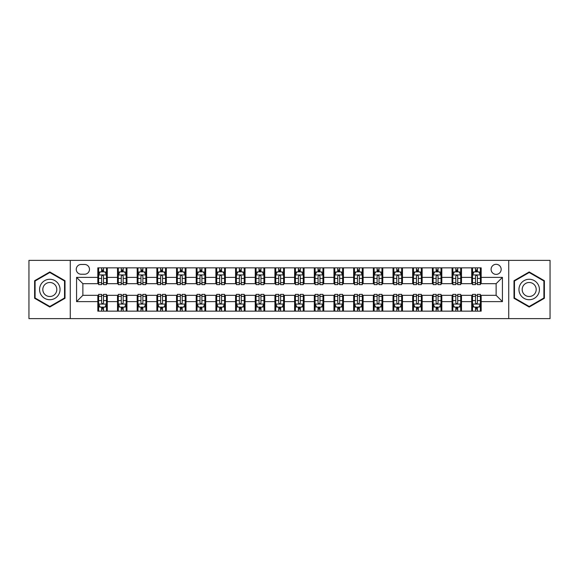 <?xml version="1.0" encoding="UTF-8"?>
<svg xmlns="http://www.w3.org/2000/svg" width="579" height="579" viewBox="0 0 579 579"><rect width="100%" height="100%" fill="white"/><g stroke="black" fill="none" stroke-linecap="round" stroke-linejoin="round"><path stroke-width="0.87" d="M496.131 264.313A5.037 5.037 0 0 0 491.093 269.351A5.037 5.037 0 0 0 496.131 274.388A5.037 5.037 0 0 0 501.168 269.351A5.037 5.037 0 0 0 496.131 264.313M508.724 318.624L550.05 318.624L550.05 260.376L508.724 260.376L508.724 318.624L70.276 318.624L70.276 260.376L28.95 260.376L28.95 318.624L70.276 318.624M81.14 274.229L84.599 274.229A4.878 4.878 0 0 0 89.484 269.351A4.878 4.878 0 0 0 84.599 264.465L81.14 264.465A4.878 4.878 0 0 0 76.262 269.351A4.878 4.878 0 0 0 81.14 274.229M508.724 260.376L70.276 260.376M97.829 301.623L76.573 301.623L76.573 277.377L97.829 277.377L97.829 283.674L82.869 283.674L82.869 295.326L97.829 295.326L97.829 311.147L481.171 311.147L481.171 295.326L496.131 295.326L496.131 283.674L481.171 283.674L481.171 277.377L502.427 277.377L502.427 301.623L481.171 301.623M481.171 277.377L481.171 267.853L97.829 267.853L97.829 277.377M471.726 267.853L471.726 283.674L472.515 283.674M475.504 283.674L477.393 283.674M480.389 283.674L481.171 283.674M471.726 283.674L460.71 283.674M452.047 267.853L452.047 283.674L452.836 283.674M455.825 283.674L457.714 283.674M452.047 283.674L441.032 283.674M432.368 267.853L432.368 283.674L433.157 283.674M436.146 283.674L438.035 283.674M432.368 283.674L421.353 283.674M412.689 267.853L412.689 283.674L413.478 283.674M416.467 283.674L418.356 283.674M412.689 283.674L401.667 283.674M393.011 267.853L393.011 283.674L393.8 283.674M396.789 283.674L398.678 283.674M393.011 283.674L381.988 283.674M373.332 267.853L373.332 283.674L374.121 283.674M377.11 283.674L378.999 283.674M373.332 283.674L362.309 283.674M353.653 267.853L353.653 283.674L354.442 283.674M357.431 283.674L359.32 283.674M353.653 283.674L342.63 283.674M333.974 267.853L333.974 283.674L334.763 283.674M337.752 283.674L339.641 283.674M333.974 283.674L322.952 283.674M314.296 267.853L314.296 283.674L315.085 283.674M318.074 283.674L319.963 283.674M314.296 283.674L303.273 283.674M294.617 267.853L294.617 283.674L295.406 283.674M298.395 283.674L300.284 283.674M294.617 283.674L283.594 283.674M274.938 267.853L274.938 283.674L275.727 283.674M278.716 283.674L280.605 283.674M274.938 283.674L263.915 283.674M255.259 267.853L255.259 283.674L256.048 283.674M259.037 283.674L260.926 283.674M255.259 283.674L244.237 283.674M235.581 267.853L235.581 283.674L236.37 283.674M239.359 283.674L241.248 283.674M235.581 283.674L224.558 283.674M215.902 267.853L215.902 283.674L216.691 283.674M219.68 283.674L221.569 283.674M215.902 283.674L204.879 283.674M196.223 267.853L196.223 283.674L197.012 283.674M200.001 283.674L201.89 283.674M196.223 283.674L185.2 283.674M176.544 267.853L176.544 283.674L177.333 283.674M180.322 283.674L182.211 283.674M176.544 283.674L165.522 283.674M156.866 267.853L156.866 283.674L157.647 283.674M160.644 283.674L162.533 283.674M156.866 283.674L145.843 283.674M137.187 267.853L137.187 283.674L137.968 283.674M140.965 283.674L142.854 283.674M137.187 283.674L126.164 283.674M117.508 267.853L117.508 283.674L118.29 283.674M121.286 283.674L123.175 283.674M117.508 283.674L106.485 283.674M97.829 283.674L98.611 283.674M101.607 283.674L103.496 283.674M97.829 295.326L98.611 295.326M101.607 295.326L103.496 295.326M106.485 295.326L107.274 295.326L107.274 311.147M118.29 295.326L107.274 295.326M121.286 295.326L123.175 295.326M126.164 295.326L126.953 295.326L126.953 311.147M137.968 295.326L126.953 295.326M140.965 295.326L142.854 295.326M145.843 295.326L146.632 295.326L146.632 311.147M157.647 295.326L146.632 295.326M160.644 295.326L162.533 295.326M165.522 295.326L166.311 295.326L166.311 311.147M177.333 295.326L166.311 295.326M180.322 295.326L182.211 295.326M185.2 295.326L185.989 295.326L185.989 311.147M197.012 295.326L185.989 295.326M200.001 295.326L201.89 295.326M204.879 295.326L205.668 295.326L205.668 311.147M216.691 295.326L205.668 295.326M219.68 295.326L221.569 295.326M224.558 295.326L225.347 295.326L225.347 311.147M236.37 295.326L225.347 295.326M239.359 295.326L241.248 295.326M244.237 295.326L245.026 295.326L245.026 311.147M256.048 295.326L245.026 295.326M259.037 295.326L260.926 295.326M263.915 295.326L264.704 295.326L264.704 311.147M275.727 295.326L264.704 295.326M278.716 295.326L280.605 295.326M283.594 295.326L284.383 295.326L284.383 311.147M295.406 295.326L284.383 295.326M298.395 295.326L300.284 295.326M303.273 295.326L304.062 295.326L304.062 311.147M315.085 295.326L304.062 295.326M318.074 295.326L319.963 295.326M322.952 295.326L323.741 295.326L323.741 311.147M334.763 295.326L323.741 295.326M337.752 295.326L339.641 295.326M342.63 295.326L343.419 295.326L343.419 311.147M354.442 295.326L343.419 295.326M357.431 295.326L359.32 295.326M362.309 295.326L363.098 295.326L363.098 311.147M374.121 295.326L363.098 295.326M377.11 295.326L378.999 295.326M381.988 295.326L382.777 295.326L382.777 311.147M393.8 295.326L382.777 295.326M396.789 295.326L398.678 295.326M401.667 295.326L402.456 295.326L402.456 311.147M413.478 295.326L402.456 295.326M416.467 295.326L418.356 295.326M421.353 295.326L422.134 295.326L422.134 311.147M433.157 295.326L422.134 295.326M436.146 295.326L438.035 295.326M441.032 295.326L441.813 295.326L441.813 311.147M452.836 295.326L441.813 295.326M455.825 295.326L457.714 295.326M460.71 295.326L461.492 295.326L461.492 311.147M472.515 295.326L461.492 295.326M475.504 295.326L477.393 295.326M480.389 295.326L481.171 295.326M107.274 267.853L107.274 283.674M97.829 271.79L98.611 271.79M101.607 271.79L103.496 271.79M106.485 271.79L107.274 271.79M97.829 307.21L98.611 307.21M101.607 307.21L103.496 307.21M106.485 307.21L107.274 307.21M117.508 295.326L117.508 311.147M126.953 267.853L126.953 283.674M117.508 271.79L118.29 271.79M121.286 271.79L123.175 271.79M126.164 271.79L126.953 271.79M117.508 307.21L118.29 307.21M121.286 307.21L123.175 307.21M126.164 307.21L126.953 307.21M137.187 295.326L137.187 311.147M137.187 307.21L137.968 307.21M140.965 307.21L142.854 307.21M145.843 307.21L146.632 307.21M146.632 267.853L146.632 283.674M137.187 271.79L137.968 271.79M140.965 271.79L142.854 271.79M145.843 271.79L146.632 271.79M156.866 295.326L156.866 311.147M156.866 307.21L157.647 307.21M160.644 307.21L162.533 307.21M165.522 307.21L166.311 307.21M166.311 267.853L166.311 283.674M156.866 271.79L157.647 271.79M160.644 271.79L162.533 271.79M165.522 271.79L166.311 271.79M176.544 295.326L176.544 311.147M176.544 307.21L177.333 307.21M180.322 307.21L182.211 307.21M185.2 307.21L185.989 307.21M185.989 267.853L185.989 283.674M176.544 271.79L177.333 271.79M180.322 271.79L182.211 271.79M185.2 271.79L185.989 271.79M196.223 295.326L196.223 311.147M196.223 307.21L197.012 307.21M200.001 307.21L201.89 307.21M204.879 307.21L205.668 307.21M205.668 267.853L205.668 283.674M196.223 271.79L197.012 271.79M200.001 271.79L201.89 271.79M204.879 271.79L205.668 271.79M215.902 295.326L215.902 311.147M215.902 307.21L216.691 307.21M219.68 307.21L221.569 307.21M224.558 307.21L225.347 307.21M225.347 267.853L225.347 283.674M215.902 271.79L216.691 271.79M219.68 271.79L221.569 271.79M224.558 271.79L225.347 271.79M235.581 295.326L235.581 311.147M235.581 307.21L236.37 307.21M239.359 307.21L241.248 307.21M244.237 307.21L245.026 307.21M245.026 267.853L245.026 283.674M235.581 271.79L236.37 271.79M239.359 271.79L241.248 271.79M244.237 271.79L245.026 271.79M255.259 295.326L255.259 311.147M255.259 307.21L256.048 307.21M259.037 307.21L260.926 307.21M263.915 307.21L264.704 307.21M264.704 267.853L264.704 283.674M255.259 271.79L256.048 271.79M259.037 271.79L260.926 271.79M263.915 271.79L264.704 271.79M274.938 295.326L274.938 311.147M274.938 307.21L275.727 307.21M278.716 307.21L280.605 307.21M283.594 307.21L284.383 307.21M284.383 267.853L284.383 283.674M274.938 271.79L275.727 271.79M278.716 271.79L280.605 271.79M283.594 271.79L284.383 271.79M294.617 295.326L294.617 311.147M294.617 307.21L295.406 307.21M298.395 307.21L300.284 307.21M303.273 307.21L304.062 307.21M304.062 267.853L304.062 283.674M294.617 271.79L295.406 271.79M298.395 271.79L300.284 271.79M303.273 271.79L304.062 271.79M314.296 295.326L314.296 311.147M314.296 307.21L315.085 307.21M318.074 307.21L319.963 307.21M322.952 307.21L323.741 307.21M323.741 267.853L323.741 283.674M314.296 271.79L315.085 271.79M318.074 271.79L319.963 271.79M322.952 271.79L323.741 271.79M333.974 295.326L333.974 311.147M333.974 307.21L334.763 307.21M337.752 307.21L339.641 307.21M342.63 307.21L343.419 307.21M343.419 267.853L343.419 283.674M333.974 271.79L334.763 271.79M337.752 271.79L339.641 271.79M342.63 271.79L343.419 271.79M353.653 295.326L353.653 311.147M353.653 307.21L354.442 307.21M357.431 307.21L359.32 307.21M362.309 307.21L363.098 307.21M363.098 267.853L363.098 283.674M353.653 271.79L354.442 271.79M357.431 271.79L359.32 271.79M362.309 271.79L363.098 271.79M373.332 295.326L373.332 311.147M373.332 307.21L374.121 307.21M377.11 307.21L378.999 307.21M381.988 307.21L382.777 307.21M382.777 267.853L382.777 283.674M373.332 271.79L374.121 271.79M377.11 271.79L378.999 271.79M381.988 271.79L382.777 271.79M393.011 295.326L393.011 311.147M393.011 307.21L393.8 307.21M396.789 307.21L398.678 307.21M401.667 307.21L402.456 307.21M402.456 267.853L402.456 283.674M393.011 271.79L393.8 271.79M396.789 271.79L398.678 271.79M401.667 271.79L402.456 271.79M412.689 295.326L412.689 311.147M412.689 307.21L413.478 307.21M416.467 307.21L418.356 307.21M421.353 307.21L422.134 307.21M422.134 267.853L422.134 283.674M412.689 271.79L413.478 271.79M416.467 271.79L418.356 271.79M421.353 271.79L422.134 271.79M432.368 295.326L432.368 311.147M432.368 307.21L433.157 307.21M436.146 307.21L438.035 307.21M441.032 307.21L441.813 307.21M441.813 267.853L441.813 283.674M432.368 271.79L433.157 271.79M436.146 271.79L438.035 271.79M441.032 271.79L441.813 271.79M452.047 295.326L452.047 311.147M452.047 307.21L452.836 307.21M455.825 307.21L457.714 307.21M460.71 307.21L461.492 307.21M461.492 267.853L461.492 283.674M452.047 271.79L452.836 271.79M455.825 271.79L457.714 271.79M460.71 271.79L461.492 271.79M471.726 295.326L471.726 311.147M471.726 307.21L472.515 307.21M475.504 307.21L477.393 307.21M480.389 307.21L481.171 307.21M471.726 271.79L472.515 271.79M475.504 271.79L477.393 271.79M480.389 271.79L481.171 271.79M82.869 283.674L76.573 277.377M82.869 295.326L76.573 301.623M502.427 277.377L496.131 283.674M502.427 301.623L496.131 295.326M49.808 307.044L65 298.272L65 280.728L49.808 271.956L34.617 280.728L34.617 298.272L49.808 307.044M544.383 280.728L529.192 271.956L514 280.728L514 298.272L529.192 307.044L544.383 298.272L544.383 280.728M103.496 269.901L101.607 269.901M106.485 282.646L103.496 282.646L103.496 284.622L106.485 284.622L106.485 275.018L104.908 271.869L100.189 271.869L98.611 275.018L98.611 284.622L101.607 284.622L101.607 282.646L98.611 282.646M98.611 275.018L98.611 267.853M106.485 275.018L106.485 267.853M101.607 271.869L101.607 267.853M103.496 267.853L103.496 271.869M103.496 282.646L103.496 276.197C102.867 274.982 102.237 274.982 101.607 276.197L101.607 282.646M101.607 309.099L103.496 309.099M98.611 296.354L101.607 296.354L101.607 294.378L98.611 294.378L98.611 303.982L100.189 307.131L104.908 307.131L106.485 303.982L106.485 294.378L103.496 294.378L103.496 296.354L106.485 296.354M106.485 303.982L106.485 311.147M98.611 303.982L98.611 311.147M103.496 307.131L103.496 311.147M101.607 311.147L101.607 307.131M101.607 296.354L101.607 302.803C102.237 304.018 102.867 304.018 103.496 302.803L103.496 296.354M123.175 269.901L121.286 269.901M126.164 282.646L123.175 282.646L123.175 284.622L126.164 284.622L126.164 275.018L124.594 271.869L119.867 271.869L118.29 275.018L118.29 284.622L121.286 284.622L121.286 282.646L118.29 282.646M118.29 275.018L118.29 267.853M126.164 275.018L126.164 267.853M121.286 271.869L121.286 267.853M123.175 267.853L123.175 271.869M123.175 282.646L123.175 276.197C122.545 274.982 121.916 274.982 121.286 276.197L121.286 282.646M142.854 269.901L140.965 269.901M145.843 282.646L142.854 282.646L142.854 284.622L145.843 284.622L145.843 275.018L144.272 271.869L139.546 271.869L137.968 275.018L137.968 284.622L140.965 284.622L140.965 282.646L137.968 282.646M137.968 275.018L137.968 267.853M145.843 275.018L145.843 267.853M140.965 271.869L140.965 267.853M142.854 267.853L142.854 271.869M142.854 282.646L142.854 276.197C142.224 274.982 141.594 274.982 140.965 276.197L140.965 282.646M162.533 269.901L160.644 269.901M165.522 282.646L162.533 282.646L162.533 284.622L165.522 284.622L165.522 275.018L163.951 271.869L159.225 271.869L157.647 275.018L157.647 284.622L160.644 284.622L160.644 282.646L157.647 282.646M157.647 275.018L157.647 267.853M165.522 275.018L165.522 267.853M160.644 271.869L160.644 267.853M162.533 267.853L162.533 271.869M162.533 282.646L162.533 276.197C161.903 274.982 161.273 274.982 160.644 276.197L160.644 282.646M121.286 309.099L123.175 309.099M118.29 296.354L121.286 296.354L121.286 294.378L118.29 294.378L118.29 303.982L119.867 307.131L124.594 307.131L126.164 303.982L126.164 294.378L123.175 294.378L123.175 296.354L126.164 296.354M126.164 303.982L126.164 311.147M118.29 303.982L118.29 311.147M123.175 307.131L123.175 311.147M121.286 311.147L121.286 307.131M121.286 296.354L121.286 302.803C121.916 304.018 122.545 304.018 123.175 302.803L123.175 296.354M140.965 309.099L142.854 309.099M137.968 296.354L140.965 296.354L140.965 294.378L137.968 294.378L137.968 303.982L139.546 307.131L144.272 307.131L145.843 303.982L145.843 294.378L142.854 294.378L142.854 296.354L145.843 296.354M145.843 303.982L145.843 311.147M137.968 303.982L137.968 311.147M142.854 307.131L142.854 311.147M140.965 311.147L140.965 307.131M140.965 296.354L140.965 302.803C141.594 304.018 142.224 304.018 142.854 302.803L142.854 296.354M160.644 309.099L162.533 309.099M157.647 296.354L160.644 296.354L160.644 294.378L157.647 294.378L157.647 303.982L159.225 307.131L163.951 307.131L165.522 303.982L165.522 294.378L162.533 294.378L162.533 296.354L165.522 296.354M165.522 303.982L165.522 311.147M157.647 303.982L157.647 311.147M162.533 307.131L162.533 311.147M160.644 311.147L160.644 307.131M160.644 296.354L160.644 302.803C161.273 304.018 161.903 304.018 162.533 302.803L162.533 296.354M182.211 269.901L180.322 269.901M185.2 282.646L182.211 282.646L182.211 284.622L185.2 284.622L185.2 275.018L183.63 271.869L178.904 271.869L177.333 275.018L177.333 284.622L180.322 284.622L180.322 282.646L177.333 282.646M177.333 275.018L177.333 267.853M185.2 275.018L185.2 267.853M180.322 271.869L180.322 267.853M182.211 267.853L182.211 271.869M182.211 282.646L182.211 276.197C181.582 274.982 180.952 274.982 180.322 276.197L180.322 282.646M180.322 309.099L182.211 309.099M177.333 296.354L180.322 296.354L180.322 294.378L177.333 294.378L177.333 303.982L178.904 307.131L183.63 307.131L185.2 303.982L185.2 294.378L182.211 294.378L182.211 296.354L185.2 296.354M185.2 303.982L185.2 311.147M177.333 303.982L177.333 311.147M182.211 307.131L182.211 311.147M180.322 311.147L180.322 307.131M180.322 296.354L180.322 302.803C180.952 304.018 181.582 304.018 182.211 302.803L182.211 296.354M58.674 284.383A10.234 10.234 0 0 0 44.692 280.641A10.234 10.234 0 0 0 40.95 294.617A10.234 10.234 0 0 0 54.925 298.359A10.234 10.234 0 0 0 58.674 284.383M55.873 285.997A7.006 7.006 0 0 0 46.306 283.435A7.006 7.006 0 0 0 43.743 293.003A7.006 7.006 0 0 0 53.311 295.565A7.006 7.006 0 0 0 55.873 285.997M49.808 306.494L35.087 297.997L35.087 281.003L49.808 272.506L64.53 281.003L64.53 297.997L49.808 306.494M529.192 299.734A10.234 10.234 0 0 0 539.425 289.5A10.234 10.234 0 0 0 529.192 279.266A10.234 10.234 0 0 0 518.958 289.5A10.234 10.234 0 0 0 529.192 299.734M529.192 296.506A7.006 7.006 0 0 0 536.197 289.5A7.006 7.006 0 0 0 529.192 282.494A7.006 7.006 0 0 0 522.186 289.5A7.006 7.006 0 0 0 529.192 296.506M514.47 281.003L529.192 272.506L543.913 281.003L543.913 297.997L529.192 306.494L514.47 297.997L514.47 281.003M201.89 269.901L200.001 269.901M204.879 282.646L201.89 282.646L201.89 284.622L204.879 284.622L204.879 275.018L203.309 271.869L198.583 271.869L197.012 275.018L197.012 284.622L200.001 284.622L200.001 282.646L197.012 282.646M197.012 275.018L197.012 267.853M204.879 275.018L204.879 267.853M200.001 271.869L200.001 267.853M201.89 267.853L201.89 271.869M201.89 282.646L201.89 276.197C201.26 274.982 200.631 274.982 200.001 276.197L200.001 282.646M221.569 269.901L219.68 269.901M224.558 282.646L221.569 282.646L221.569 284.622L224.558 284.622L224.558 275.018L222.987 271.869L218.261 271.869L216.691 275.018L216.691 284.622L219.68 284.622L219.68 282.646L216.691 282.646M216.691 275.018L216.691 267.853M224.558 275.018L224.558 267.853M219.68 271.869L219.68 267.853M221.569 267.853L221.569 271.869M221.569 282.646L221.569 276.197C220.939 274.982 220.309 274.982 219.68 276.197L219.68 282.646M241.248 269.901L239.359 269.901M244.237 282.646L241.248 282.646L241.248 284.622L244.237 284.622L244.237 275.018L242.666 271.869L237.94 271.869L236.37 275.018L236.37 284.622L239.359 284.622L239.359 282.646L236.37 282.646M236.37 275.018L236.37 267.853M244.237 275.018L244.237 267.853M239.359 271.869L239.359 267.853M241.248 267.853L241.248 271.869M241.248 282.646L241.248 276.197C240.618 274.982 239.988 274.982 239.359 276.197L239.359 282.646M260.926 269.901L259.037 269.901M263.915 282.646L260.926 282.646L260.926 284.622L263.915 284.622L263.915 275.018L262.345 271.869L257.619 271.869L256.048 275.018L256.048 284.622L259.037 284.622L259.037 282.646L256.048 282.646M256.048 275.018L256.048 267.853M263.915 275.018L263.915 267.853M259.037 271.869L259.037 267.853M260.926 267.853L260.926 271.869M260.926 282.646L260.926 276.197C260.297 274.982 259.667 274.982 259.037 276.197L259.037 282.646M280.605 269.901L278.716 269.901M283.594 282.646L280.605 282.646L280.605 284.622L283.594 284.622L283.594 275.018L282.024 271.869L277.298 271.869L275.727 275.018L275.727 284.622L278.716 284.622L278.716 282.646L275.727 282.646M275.727 275.018L275.727 267.853M283.594 275.018L283.594 267.853M278.716 271.869L278.716 267.853M280.605 267.853L280.605 271.869M280.605 282.646L280.605 276.197C279.975 274.982 279.346 274.982 278.716 276.197L278.716 282.646M200.001 309.099L201.89 309.099M197.012 296.354L200.001 296.354L200.001 294.378L197.012 294.378L197.012 303.982L198.583 307.131L203.309 307.131L204.879 303.982L204.879 294.378L201.89 294.378L201.89 296.354L204.879 296.354M204.879 303.982L204.879 311.147M197.012 303.982L197.012 311.147M201.89 307.131L201.89 311.147M200.001 311.147L200.001 307.131M200.001 296.354L200.001 302.803C200.631 304.018 201.26 304.018 201.89 302.803L201.89 296.354M219.68 309.099L221.569 309.099M216.691 296.354L219.68 296.354L219.68 294.378L216.691 294.378L216.691 303.982L218.261 307.131L222.987 307.131L224.558 303.982L224.558 294.378L221.569 294.378L221.569 296.354L224.558 296.354M224.558 303.982L224.558 311.147M216.691 303.982L216.691 311.147M221.569 307.131L221.569 311.147M219.68 311.147L219.68 307.131M219.68 296.354L219.68 302.803C220.309 304.018 220.939 304.018 221.569 302.803L221.569 296.354M239.359 309.099L241.248 309.099M236.37 296.354L239.359 296.354L239.359 294.378L236.37 294.378L236.37 303.982L237.94 307.131L242.666 307.131L244.237 303.982L244.237 294.378L241.248 294.378L241.248 296.354L244.237 296.354M244.237 303.982L244.237 311.147M236.37 303.982L236.37 311.147M241.248 307.131L241.248 311.147M239.359 311.147L239.359 307.131M239.359 296.354L239.359 302.803C239.988 304.018 240.618 304.018 241.248 302.803L241.248 296.354M259.037 309.099L260.926 309.099M256.048 296.354L259.037 296.354L259.037 294.378L256.048 294.378L256.048 303.982L257.619 307.131L262.345 307.131L263.915 303.982L263.915 294.378L260.926 294.378L260.926 296.354L263.915 296.354M263.915 303.982L263.915 311.147M256.048 303.982L256.048 311.147M260.926 307.131L260.926 311.147M259.037 311.147L259.037 307.131M259.037 296.354L259.037 302.803C259.667 304.018 260.297 304.018 260.926 302.803L260.926 296.354M278.716 309.099L280.605 309.099M275.727 296.354L278.716 296.354L278.716 294.378L275.727 294.378L275.727 303.982L277.298 307.131L282.024 307.131L283.594 303.982L283.594 294.378L280.605 294.378L280.605 296.354L283.594 296.354M283.594 303.982L283.594 311.147M275.727 303.982L275.727 311.147M280.605 307.131L280.605 311.147M278.716 311.147L278.716 307.131M278.716 296.354L278.716 302.803C279.346 304.018 279.975 304.018 280.605 302.803L280.605 296.354M300.284 269.901L298.395 269.901M303.273 282.646L300.284 282.646L300.284 284.622L303.273 284.622L303.273 275.018L301.702 271.869L296.976 271.869L295.406 275.018L295.406 284.622L298.395 284.622L298.395 282.646L295.406 282.646M295.406 275.018L295.406 267.853M303.273 275.018L303.273 267.853M298.395 271.869L298.395 267.853M300.284 267.853L300.284 271.869M300.284 282.646L300.284 276.197C299.654 274.982 299.025 274.982 298.395 276.197L298.395 282.646M298.395 309.099L300.284 309.099M295.406 296.354L298.395 296.354L298.395 294.378L295.406 294.378L295.406 303.982L296.976 307.131L301.702 307.131L303.273 303.982L303.273 294.378L300.284 294.378L300.284 296.354L303.273 296.354M303.273 303.982L303.273 311.147M295.406 303.982L295.406 311.147M300.284 307.131L300.284 311.147M298.395 311.147L298.395 307.131M298.395 296.354L298.395 302.803C299.025 304.018 299.654 304.018 300.284 302.803L300.284 296.354M319.963 269.901L318.074 269.901M322.952 282.646L319.963 282.646L319.963 284.622L322.952 284.622L322.952 275.018L321.381 271.869L316.655 271.869L315.085 275.018L315.085 284.622L318.074 284.622L318.074 282.646L315.085 282.646M315.085 275.018L315.085 267.853M322.952 275.018L322.952 267.853M318.074 271.869L318.074 267.853M319.963 267.853L319.963 271.869M319.963 282.646L319.963 276.197C319.333 274.982 318.703 274.982 318.074 276.197L318.074 282.646M318.074 309.099L319.963 309.099M315.085 296.354L318.074 296.354L318.074 294.378L315.085 294.378L315.085 303.982L316.655 307.131L321.381 307.131L322.952 303.982L322.952 294.378L319.963 294.378L319.963 296.354L322.952 296.354M322.952 303.982L322.952 311.147M315.085 303.982L315.085 311.147M319.963 307.131L319.963 311.147M318.074 311.147L318.074 307.131M318.074 296.354L318.074 302.803C318.703 304.018 319.333 304.018 319.963 302.803L319.963 296.354M339.641 269.901L337.752 269.901M342.63 282.646L339.641 282.646L339.641 284.622L342.63 284.622L342.63 275.018L341.06 271.869L336.334 271.869L334.763 275.018L334.763 284.622L337.752 284.622L337.752 282.646L334.763 282.646M334.763 275.018L334.763 267.853M342.63 275.018L342.63 267.853M337.752 271.869L337.752 267.853M339.641 267.853L339.641 271.869M339.641 282.646L339.641 276.197C339.012 274.982 338.382 274.982 337.752 276.197L337.752 282.646M337.752 309.099L339.641 309.099M334.763 296.354L337.752 296.354L337.752 294.378L334.763 294.378L334.763 303.982L336.334 307.131L341.06 307.131L342.63 303.982L342.63 294.378L339.641 294.378L339.641 296.354L342.63 296.354M342.63 303.982L342.63 311.147M334.763 303.982L334.763 311.147M339.641 307.131L339.641 311.147M337.752 311.147L337.752 307.131M337.752 296.354L337.752 302.803C338.382 304.018 339.012 304.018 339.641 302.803L339.641 296.354M359.32 269.901L357.431 269.901M362.309 282.646L359.32 282.646L359.32 284.622L362.309 284.622L362.309 275.018L360.739 271.869L356.013 271.869L354.442 275.018L354.442 284.622L357.431 284.622L357.431 282.646L354.442 282.646M354.442 275.018L354.442 267.853M362.309 275.018L362.309 267.853M357.431 271.869L357.431 267.853M359.32 267.853L359.32 271.869M359.32 282.646L359.32 276.197C358.691 274.982 358.061 274.982 357.431 276.197L357.431 282.646M357.431 309.099L359.32 309.099M354.442 296.354L357.431 296.354L357.431 294.378L354.442 294.378L354.442 303.982L356.013 307.131L360.739 307.131L362.309 303.982L362.309 294.378L359.32 294.378L359.32 296.354L362.309 296.354M362.309 303.982L362.309 311.147M354.442 303.982L354.442 311.147M359.32 307.131L359.32 311.147M357.431 311.147L357.431 307.131M357.431 296.354L357.431 302.803C358.061 304.018 358.691 304.018 359.32 302.803L359.32 296.354M378.999 269.901L377.11 269.901M381.988 282.646L378.999 282.646L378.999 284.622L381.988 284.622L381.988 275.018L380.417 271.869L375.691 271.869L374.121 275.018L374.121 284.622L377.11 284.622L377.11 282.646L374.121 282.646M374.121 275.018L374.121 267.853M381.988 275.018L381.988 267.853M377.11 271.869L377.11 267.853M378.999 267.853L378.999 271.869M378.999 282.646L378.999 276.197C378.369 274.982 377.74 274.982 377.11 276.197L377.11 282.646M377.11 309.099L378.999 309.099M374.121 296.354L377.11 296.354L377.11 294.378L374.121 294.378L374.121 303.982L375.691 307.131L380.417 307.131L381.988 303.982L381.988 294.378L378.999 294.378L378.999 296.354L381.988 296.354M381.988 303.982L381.988 311.147M374.121 303.982L374.121 311.147M378.999 307.131L378.999 311.147M377.11 311.147L377.11 307.131M377.11 296.354L377.11 302.803C377.74 304.018 378.369 304.018 378.999 302.803L378.999 296.354M398.678 269.901L396.789 269.901M401.667 282.646L398.678 282.646L398.678 284.622L401.667 284.622L401.667 275.018L400.096 271.869L395.37 271.869L393.8 275.018L393.8 284.622L396.789 284.622L396.789 282.646L393.8 282.646M393.8 275.018L393.8 267.853M401.667 275.018L401.667 267.853M396.789 271.869L396.789 267.853M398.678 267.853L398.678 271.869M398.678 282.646L398.678 276.197C398.048 274.982 397.418 274.982 396.789 276.197L396.789 282.646M396.789 309.099L398.678 309.099M393.8 296.354L396.789 296.354L396.789 294.378L393.8 294.378L393.8 303.982L395.37 307.131L400.096 307.131L401.667 303.982L401.667 294.378L398.678 294.378L398.678 296.354L401.667 296.354M401.667 303.982L401.667 311.147M393.8 303.982L393.8 311.147M398.678 307.131L398.678 311.147M396.789 311.147L396.789 307.131M396.789 296.354L396.789 302.803C397.418 304.018 398.048 304.018 398.678 302.803L398.678 296.354M418.356 269.901L416.467 269.901M421.353 282.646L418.356 282.646L418.356 284.622L421.353 284.622L421.353 275.018L419.775 271.869L415.049 271.869L413.478 275.018L413.478 284.622L416.467 284.622L416.467 282.646L413.478 282.646M413.478 275.018L413.478 267.853M421.353 275.018L421.353 267.853M416.467 271.869L416.467 267.853M418.356 267.853L418.356 271.869M418.356 282.646L418.356 276.197C417.727 274.982 417.097 274.982 416.467 276.197L416.467 282.646M438.035 269.901L436.146 269.901M441.032 282.646L438.035 282.646L438.035 284.622L441.032 284.622L441.032 275.018L439.454 271.869L434.728 271.869L433.157 275.018L433.157 284.622L436.146 284.622L436.146 282.646L433.157 282.646M433.157 275.018L433.157 267.853M441.032 275.018L441.032 267.853M436.146 271.869L436.146 267.853M438.035 267.853L438.035 271.869M438.035 282.646L438.035 276.197C437.406 274.982 436.776 274.982 436.146 276.197L436.146 282.646M457.714 269.901L455.825 269.901M460.71 282.646L457.714 282.646L457.714 284.622L460.71 284.622L460.71 275.018L459.133 271.869L454.406 271.869L452.836 275.018L452.836 284.622L455.825 284.622L455.825 282.646L452.836 282.646M452.836 275.018L452.836 267.853M460.71 275.018L460.71 267.853M455.825 271.869L455.825 267.853M457.714 267.853L457.714 271.869M457.714 282.646L457.714 276.197C457.084 274.982 456.455 274.982 455.825 276.197L455.825 282.646M477.393 269.901L475.504 269.901M480.389 282.646L477.393 282.646L477.393 284.622L480.389 284.622L480.389 275.018L478.811 271.869L474.092 271.869L472.515 275.018L472.515 284.622L475.504 284.622L475.504 282.646L472.515 282.646M472.515 275.018L472.515 267.853M480.389 275.018L480.389 267.853M475.504 271.869L475.504 267.853M477.393 267.853L477.393 271.869M477.393 282.646L477.393 276.197C476.763 274.982 476.133 274.982 475.504 276.197L475.504 282.646M416.467 309.099L418.356 309.099M413.478 296.354L416.467 296.354L416.467 294.378L413.478 294.378L413.478 303.982L415.049 307.131L419.775 307.131L421.353 303.982L421.353 294.378L418.356 294.378L418.356 296.354L421.353 296.354M421.353 303.982L421.353 311.147M413.478 303.982L413.478 311.147M418.356 307.131L418.356 311.147M416.467 311.147L416.467 307.131M416.467 296.354L416.467 302.803C417.097 304.018 417.727 304.018 418.356 302.803L418.356 296.354M436.146 309.099L438.035 309.099M433.157 296.354L436.146 296.354L436.146 294.378L433.157 294.378L433.157 303.982L434.728 307.131L439.454 307.131L441.032 303.982L441.032 294.378L438.035 294.378L438.035 296.354L441.032 296.354M441.032 303.982L441.032 311.147M433.157 303.982L433.157 311.147M438.035 307.131L438.035 311.147M436.146 311.147L436.146 307.131M436.146 296.354L436.146 302.803C436.776 304.018 437.406 304.018 438.035 302.803L438.035 296.354M455.825 309.099L457.714 309.099M452.836 296.354L455.825 296.354L455.825 294.378L452.836 294.378L452.836 303.982L454.406 307.131L459.133 307.131L460.71 303.982L460.71 294.378L457.714 294.378L457.714 296.354L460.71 296.354M460.71 303.982L460.71 311.147M452.836 303.982L452.836 311.147M457.714 307.131L457.714 311.147M455.825 311.147L455.825 307.131M455.825 296.354L455.825 302.803C456.455 304.018 457.084 304.018 457.714 302.803L457.714 296.354M475.504 309.099L477.393 309.099M472.515 296.354L475.504 296.354L475.504 294.378L472.515 294.378L472.515 303.982L474.092 307.131L478.811 307.131L480.389 303.982L480.389 294.378L477.393 294.378L477.393 296.354L480.389 296.354M480.389 303.982L480.389 311.147M472.515 303.982L472.515 311.147M477.393 307.131L477.393 311.147M475.504 311.147L475.504 307.131M475.504 296.354L475.504 302.803C476.133 304.018 476.763 304.018 477.393 302.803L477.393 296.354M117.508 301.623L107.274 301.623M117.508 277.377L107.274 277.377M137.187 277.377L126.953 277.377M137.187 301.623L126.953 301.623M156.866 277.377L146.632 277.377M156.866 301.623L146.632 301.623M176.544 277.377L166.311 277.377M176.544 301.623L166.311 301.623M196.223 277.377L185.989 277.377M196.223 301.623L185.989 301.623M215.902 277.377L205.668 277.377M215.902 301.623L205.668 301.623M235.581 277.377L225.347 277.377M235.581 301.623L225.347 301.623M255.259 277.377L245.026 277.377M255.259 301.623L245.026 301.623M274.938 277.377L264.704 277.377M274.938 301.623L264.704 301.623M294.617 277.377L284.383 277.377M294.617 301.623L284.383 301.623M314.296 277.377L304.062 277.377M314.296 301.623L304.062 301.623M333.974 277.377L323.741 277.377M333.974 301.623L323.741 301.623M353.653 277.377L343.419 277.377M353.653 301.623L343.419 301.623M373.332 277.377L363.098 277.377M373.332 301.623L363.098 301.623M393.011 277.377L382.777 277.377M393.011 301.623L382.777 301.623M412.689 277.377L402.456 277.377M412.689 301.623L402.456 301.623M432.368 277.377L422.134 277.377M432.368 301.623L422.134 301.623M452.047 277.377L441.813 277.377M452.047 301.623L441.813 301.623M471.726 277.377L461.492 277.377M471.726 301.623L461.492 301.623M106.449 274.938L98.654 274.938M98.611 272.058L100.095 272.058M105.009 272.058L106.485 272.058M101.607 278.427L98.611 278.427M106.485 278.427L103.496 278.427M103.496 270.9L101.607 270.9M98.654 304.062L106.449 304.062M106.485 306.942L105.009 306.942M100.095 306.942L98.611 306.942M103.496 300.573L106.485 300.573M98.611 300.573L101.607 300.573M101.607 308.1L103.496 308.1M126.128 274.938L118.333 274.938M118.29 272.058L119.773 272.058M124.688 272.058L126.164 272.058M121.286 278.427L118.29 278.427M126.164 278.427L123.175 278.427M123.175 270.9L121.286 270.9M145.807 274.938L138.012 274.938M137.968 272.058L139.452 272.058M144.366 272.058L145.843 272.058M140.965 278.427L137.968 278.427M145.843 278.427L142.854 278.427M142.854 270.9L140.965 270.9M165.485 274.938L157.691 274.938M157.647 272.058L159.131 272.058M164.045 272.058L165.522 272.058M160.644 278.427L157.647 278.427M165.522 278.427L162.533 278.427M162.533 270.9L160.644 270.9M118.333 304.062L126.128 304.062M126.164 306.942L124.688 306.942M119.773 306.942L118.29 306.942M123.175 300.573L126.164 300.573M118.29 300.573L121.286 300.573M121.286 308.1L123.175 308.1M138.012 304.062L145.807 304.062M145.843 306.942L144.366 306.942M139.452 306.942L137.968 306.942M142.854 300.573L145.843 300.573M137.968 300.573L140.965 300.573M140.965 308.1L142.854 308.1M157.691 304.062L165.485 304.062M165.522 306.942L164.045 306.942M159.131 306.942L157.647 306.942M162.533 300.573L165.522 300.573M157.647 300.573L160.644 300.573M160.644 308.1L162.533 308.1M185.164 274.938L177.369 274.938M177.333 272.058L178.81 272.058M183.724 272.058L185.2 272.058M180.322 278.427L177.333 278.427M185.2 278.427L182.211 278.427M182.211 270.9L180.322 270.9M177.369 304.062L185.164 304.062M185.2 306.942L183.724 306.942M178.81 306.942L177.333 306.942M182.211 300.573L185.2 300.573M177.333 300.573L180.322 300.573M180.322 308.1L182.211 308.1M204.843 274.938L197.048 274.938M197.012 272.058L198.488 272.058M203.403 272.058L204.879 272.058M200.001 278.427L197.012 278.427M204.879 278.427L201.89 278.427M201.89 270.9L200.001 270.9M224.522 274.938L216.727 274.938M216.691 272.058L218.167 272.058M223.081 272.058L224.558 272.058M219.68 278.427L216.691 278.427M224.558 278.427L221.569 278.427M221.569 270.9L219.68 270.9M244.2 274.938L236.406 274.938M236.37 272.058L237.846 272.058M242.76 272.058L244.237 272.058M239.359 278.427L236.37 278.427M244.237 278.427L241.248 278.427M241.248 270.9L239.359 270.9M263.879 274.938L256.084 274.938M256.048 272.058L257.525 272.058M262.439 272.058L263.915 272.058M259.037 278.427L256.048 278.427M263.915 278.427L260.926 278.427M260.926 270.9L259.037 270.9M283.558 274.938L275.763 274.938M275.727 272.058L277.203 272.058M282.118 272.058L283.594 272.058M278.716 278.427L275.727 278.427M283.594 278.427L280.605 278.427M280.605 270.9L278.716 270.9M197.048 304.062L204.843 304.062M204.879 306.942L203.403 306.942M198.488 306.942L197.012 306.942M201.89 300.573L204.879 300.573M197.012 300.573L200.001 300.573M200.001 308.1L201.89 308.1M216.727 304.062L224.522 304.062M224.558 306.942L223.081 306.942M218.167 306.942L216.691 306.942M221.569 300.573L224.558 300.573M216.691 300.573L219.68 300.573M219.68 308.1L221.569 308.1M236.406 304.062L244.2 304.062M244.237 306.942L242.76 306.942M237.846 306.942L236.37 306.942M241.248 300.573L244.237 300.573M236.37 300.573L239.359 300.573M239.359 308.1L241.248 308.1M256.084 304.062L263.879 304.062M263.915 306.942L262.439 306.942M257.525 306.942L256.048 306.942M260.926 300.573L263.915 300.573M256.048 300.573L259.037 300.573M259.037 308.1L260.926 308.1M275.763 304.062L283.558 304.062M283.594 306.942L282.118 306.942M277.203 306.942L275.727 306.942M280.605 300.573L283.594 300.573M275.727 300.573L278.716 300.573M278.716 308.1L280.605 308.1M303.237 274.938L295.442 274.938M295.406 272.058L296.882 272.058M301.797 272.058L303.273 272.058M298.395 278.427L295.406 278.427M303.273 278.427L300.284 278.427M300.284 270.9L298.395 270.9M295.442 304.062L303.237 304.062M303.273 306.942L301.797 306.942M296.882 306.942L295.406 306.942M300.284 300.573L303.273 300.573M295.406 300.573L298.395 300.573M298.395 308.1L300.284 308.1M322.916 274.938L315.121 274.938M315.085 272.058L316.561 272.058M321.475 272.058L322.952 272.058M318.074 278.427L315.085 278.427M322.952 278.427L319.963 278.427M319.963 270.9L318.074 270.9M315.121 304.062L322.916 304.062M322.952 306.942L321.475 306.942M316.561 306.942L315.085 306.942M319.963 300.573L322.952 300.573M315.085 300.573L318.074 300.573M318.074 308.1L319.963 308.1M342.594 274.938L334.8 274.938M334.763 272.058L336.24 272.058M341.154 272.058L342.63 272.058M337.752 278.427L334.763 278.427M342.63 278.427L339.641 278.427M339.641 270.9L337.752 270.9M334.8 304.062L342.594 304.062M342.63 306.942L341.154 306.942M336.24 306.942L334.763 306.942M339.641 300.573L342.63 300.573M334.763 300.573L337.752 300.573M337.752 308.1L339.641 308.1M362.273 274.938L354.478 274.938M354.442 272.058L355.919 272.058M360.833 272.058L362.309 272.058M357.431 278.427L354.442 278.427M362.309 278.427L359.32 278.427M359.32 270.9L357.431 270.9M354.478 304.062L362.273 304.062M362.309 306.942L360.833 306.942M355.919 306.942L354.442 306.942M359.32 300.573L362.309 300.573M354.442 300.573L357.431 300.573M357.431 308.1L359.32 308.1M381.952 274.938L374.157 274.938M374.121 272.058L375.597 272.058M380.512 272.058L381.988 272.058M377.11 278.427L374.121 278.427M381.988 278.427L378.999 278.427M378.999 270.9L377.11 270.9M374.157 304.062L381.952 304.062M381.988 306.942L380.512 306.942M375.597 306.942L374.121 306.942M378.999 300.573L381.988 300.573M374.121 300.573L377.11 300.573M377.11 308.1L378.999 308.1M401.631 274.938L393.836 274.938M393.8 272.058L395.276 272.058M400.19 272.058L401.667 272.058M396.789 278.427L393.8 278.427M401.667 278.427L398.678 278.427M398.678 270.9L396.789 270.9M393.836 304.062L401.631 304.062M401.667 306.942L400.19 306.942M395.276 306.942L393.8 306.942M398.678 300.573L401.667 300.573M393.8 300.573L396.789 300.573M396.789 308.1L398.678 308.1M421.309 274.938L413.515 274.938M413.478 272.058L414.955 272.058M419.869 272.058L421.353 272.058M416.467 278.427L413.478 278.427M421.353 278.427L418.356 278.427M418.356 270.9L416.467 270.9M440.988 274.938L433.193 274.938M433.157 272.058L434.634 272.058M439.548 272.058L441.032 272.058M436.146 278.427L433.157 278.427M441.032 278.427L438.035 278.427M438.035 270.9L436.146 270.9M460.667 274.938L452.872 274.938M452.836 272.058L454.312 272.058M459.227 272.058L460.71 272.058M455.825 278.427L452.836 278.427M460.71 278.427L457.714 278.427M457.714 270.9L455.825 270.9M480.346 274.938L472.551 274.938M472.515 272.058L473.991 272.058M478.905 272.058L480.389 272.058M475.504 278.427L472.515 278.427M480.389 278.427L477.393 278.427M477.393 270.9L475.504 270.9M413.515 304.062L421.309 304.062M421.353 306.942L419.869 306.942M414.955 306.942L413.478 306.942M418.356 300.573L421.353 300.573M413.478 300.573L416.467 300.573M416.467 308.1L418.356 308.1M433.193 304.062L440.988 304.062M441.032 306.942L439.548 306.942M434.634 306.942L433.157 306.942M438.035 300.573L441.032 300.573M433.157 300.573L436.146 300.573M436.146 308.1L438.035 308.1M452.872 304.062L460.667 304.062M460.71 306.942L459.227 306.942M454.312 306.942L452.836 306.942M457.714 300.573L460.71 300.573M452.836 300.573L455.825 300.573M455.825 308.1L457.714 308.1M472.551 304.062L480.346 304.062M480.389 306.942L478.905 306.942M473.991 306.942L472.515 306.942M477.393 300.573L480.389 300.573M472.515 300.573L475.504 300.573M475.504 308.1L477.393 308.1"/></g></svg>
